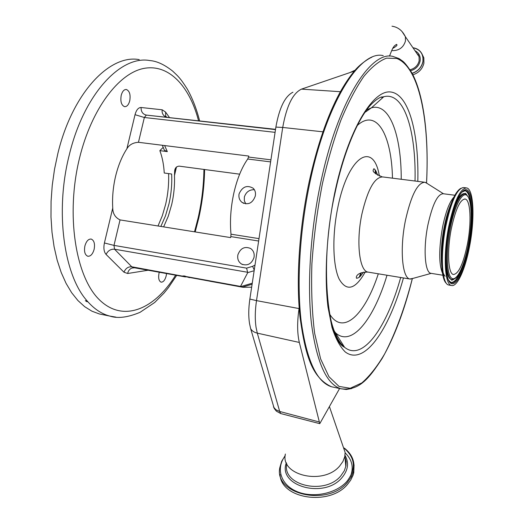 <?xml version="1.0" encoding="UTF-8"?>
<svg xmlns="http://www.w3.org/2000/svg" width="524" height="524" viewBox="0 0 524 524"><rect width="100%" height="100%" fill="white"/><g stroke="black" fill="none" stroke-linecap="round" stroke-linejoin="round"><path stroke-width="0.79" d="M421.728 53.422L423.851 57.837L423.909 63.221C422.436 69.017 418.774 72.875 412.919 74.788M413.619 278.224L409.853 279.004C402.137 277.949 399.616 248.428 405.504 220.146C411.209 195 417.707 182.378 424.997 182.287L427.027 183.387M431.383 273.39L430.813 273.299C424.826 272.48 423.137 248.225 427.885 225.025C432.477 204.321 437.606 193.893 443.271 193.742L454.839 195.242M446.134 283.117C440.691 278.277 439.996 251.251 445.066 225.968C449.671 204.268 454.937 191.725 460.851 188.332M449.291 285.122L448.23 284.866C441.706 282.96 440.271 253.812 445.878 225.962C451.223 201.321 457.092 188.502 463.471 187.52M469.556 246.477C465.286 269.31 457.17 287.375 451.419 285.469C444.647 284.578 443.022 254.933 448.767 226.368C454.301 200.967 460.275 188.155 466.688 187.939C473.834 189.157 474.986 219.111 469.556 246.477M467.382 244.374C463.255 263.998 458.585 274.039 453.365 274.491C448.099 273.777 446.88 250.819 451.302 228.818C455.566 209.168 460.19 199.238 465.181 199.041C470.67 199.945 471.607 223.086 467.382 244.374M375.151 169.848L375.374 173.542M360.781 272.945L359.169 277.307M375.623 170.555L375.806 173.942M361.291 272.742L359.844 276.718M280.052 474.502C280.668 498.9 329.793 506.459 347.687 484.137L350.628 480.239L353.045 475.268L353.779 472.714L354.054 464.978M285.384 454.033C280.032 475.491 323.524 485.597 339.722 465.96L342.938 461.474L344.753 456.673L345.133 452.441L342.185 443.835M335.629 100.863L331.299 110.282M299.158 307.798L299.047 308.571C297.095 322.077 297.193 333.369 299.328 342.454L319.778 423.661L339.598 388.494M292.949 92.217C285.004 96.18 279.318 107.806 275.879 127.09L249.856 299.08C248.52 308.171 248.409 316.319 249.522 323.537L250.662 328.712L274.216 408.465L276.397 411.189L280.746 413.567L319.778 423.661M255.267 196.127C252.496 203.364 248.029 205.408 241.859 202.244C239.403 200.083 238.479 197.279 239.095 193.841C242.389 186.636 247.092 184.776 253.203 188.26C255.208 190.284 255.895 192.904 255.267 196.127M258.64 241.033L230.822 236.599L230.992 234.189C229.781 221.108 230.73 207.419 233.842 193.101C237.11 178.9 241.741 167.542 247.721 159.014L248.533 157.036L270.928 159.84M254.382 189.714C249.391 189.577 246.044 192.007 244.348 197.004L244.315 200.64L245.749 203.875M254.147 270.712L247.721 272.644L247.623 272.264L114.533 249.208L131.779 266.788L242.939 287.283L251.651 287.204M148.148 270.233L127.673 273.502L123.978 272.211L106.077 254.428C103.935 251.893 103.379 248.075 104.407 242.972L113.99 245.389L246.594 268.144L247.623 272.264M123.978 272.211C125.557 268.386 128.157 266.578 131.779 266.788L134.563 267.797L185.444 276.947M127.673 273.502C128.125 270.934 129.52 269.113 131.865 268.039L134.563 267.797M189.406 277.654L184.54 275.978L182.856 275.958M275.545 129.323L146.34 115.084L144.349 117.494L138.46 142.299C133.089 142.639 129.238 144.794 126.893 148.77C121.981 156.355 118.221 165.479 115.614 176.149C113.092 186.872 112.136 197.502 112.745 208.041C112.798 213.589 115.228 217.545 120.042 219.91L113.99 245.389L114.533 249.208C110.774 248.959 107.957 250.695 106.077 254.428M94.13 249.352C92.728 254.14 90.613 256.439 87.79 256.249C84.881 254.939 83.919 251.507 84.895 245.946C86.303 241.171 88.412 238.872 91.209 239.062C94.13 240.378 95.106 243.811 94.13 249.352M129.742 100.837C128.629 104.813 126.913 106.758 124.581 106.667C121.358 105.265 120.238 101.479 121.214 95.303C122.334 91.333 124.044 89.394 126.35 89.486C129.592 90.901 130.718 94.68 129.742 100.837M166.547 273.548L166.187 275.886C165.008 280.163 163.305 282.253 161.084 282.148C158.857 281.074 158.169 278.106 159.014 273.246L159.283 272.238M163.639 226.885L168.256 216.274L171.702 204.524C173.909 194.856 174.839 185.201 174.485 175.566L174.616 171.525C174.774 168.217 176.28 166.422 179.136 166.134L239.651 174.171M138.46 142.299L248.749 156.06L248.533 157.036M160.855 226.44L165.479 215.849L168.924 204.105C171.23 194.037 172.134 184.009 171.643 174.02L164.248 173.012C163.776 164.68 162.309 157.226 159.853 150.65L163.259 147.303M164.615 145.561L167.333 151.606L159.853 150.65M115.883 317.118L109.876 316.096C101.898 314.053 94.517 309.219 87.731 301.601L87.298 301.103C63.954 275.558 54.765 211.84 69.253 155.025C83.807 94.051 120.854 55 149.877 60.568C156.846 61.085 164.457 64.609 172.724 71.153C178.009 76.177 180.092 77.709 187.317 89.113C192.511 98.433 196.598 108.979 199.585 120.756M103.143 314.728L99.383 313.968L91.89 311.171L84.698 306.697L77.919 300.54L71.67 292.739L66.057 283.34L61.19 272.454L57.168 260.199L54.083 246.739L52.007 232.283L50.992 217.041L51.07 201.275L52.256 185.241L54.529 169.219L57.856 153.493C72.417 92.846 109.791 54.038 139.201 59.618M87.731 301.601L87.069 301.772L85.327 300.704L87.298 301.103M166.187 116.95L165.702 116.112L165.571 112.064L169.337 117.356M166.874 117.081L164.15 115.876C162.466 114.186 161.811 112.162 162.191 109.791L165.571 112.064M167.333 151.606L164.372 150.25L162.342 145.279M254.002 257.513C254.664 253.609 253.537 250.603 250.623 248.494C244.675 246.077 240.431 248.193 237.883 254.828C237.189 258.967 238.453 262.066 241.682 264.122C247.505 266.14 251.612 263.932 254.002 257.513M230.822 236.599L230.599 237.595L120.042 219.91M186.832 276.672L241.053 286.517L252.26 283.196M247.721 272.644L240.575 286.327M241.053 286.517L209.96 280.936M252.103 284.244L242.468 287.093L242.939 287.283M209.895 281.237L242.468 287.093M402.242 31.853L405.399 36.713L405.452 41.049C403.519 47.304 399.321 50.5 392.869 50.645L391.683 50.487M415.689 51.738L419.069 56.671L419.135 60.83C417.89 65.526 414.864 68.5 410.056 69.758M415.008 50.743C419.095 52.931 420.785 56.435 420.078 61.249C418.8 66.148 415.656 69.306 410.659 70.72M412.971 47.769C420.392 49.426 423.693 54.103 422.868 61.799C421.434 67.485 417.851 71.31 412.126 73.281M423.851 57.837L422.907 56.435C421.493 51.49 418.172 48.581 412.938 47.723C418.178 48.588 421.499 51.49 422.907 56.435L422.966 61.839C421.519 67.55 417.923 71.395 412.178 73.38M416.881 53.481L418.558 55.177M334.43 387.387L331.417 386.745C316.751 382.048 306.678 360.25 301.195 321.343C296.597 282.862 299.748 229.957 310.064 181.645C326.937 101.139 360.492 49.819 383.254 55.636M351.82 388.526L346.226 389.496L340.783 388.743C326.432 384.112 316.64 362.294 311.413 323.282C307.051 284.689 310.339 231.569 320.636 183.04C337.482 102.167 370.553 50.592 392.817 56.389L399.013 58.577L402.629 61.079C404.849 62.762 408.006 66.817 412.106 73.242C424.171 96.016 428.868 137.576 426.562 183.014M412.25 278.886C404.744 307.974 395.574 332.93 384.734 353.766C377.359 366.315 369.748 376.016 361.887 382.874L350.209 388.271L339.028 386.411L328.948 376.684L320.616 358.901L314.662 333.388C312.029 312.835 311.105 289.661 311.891 263.854C313.732 237.162 317.243 210.406 322.43 183.577C327.716 160.541 333.873 139.417 340.895 120.206C348.25 102.54 355.881 87.967 363.78 76.497C371.654 66.987 379.258 60.863 386.581 58.138L396.779 58.485C419.397 67.223 429.752 121.653 426.529 182.987M403.454 277.949C389.037 330.14 364.187 366.407 345.218 351.925C340.056 346.803 335.648 338.655 331.993 327.467L327.959 306.926C324.186 275.513 326.583 232.99 334.718 192.911C347.838 130.443 373.003 89.1 390.989 92.028C409.12 94.608 418.971 133.607 417.811 181.376M400.696 277.491C386.81 327.428 362.608 362.071 344.569 347.274C338.281 342.172 333.415 331.771 329.976 316.07M387.007 275.238C374.025 318.585 352.252 346.98 336.139 333.362L334.083 331.384M366.571 109.988L371.451 107.806L383.797 96.73C404.187 91.346 416.207 131.02 415.034 181.022M365.438 112.051L371.451 107.806C389.771 102.566 401.364 135.67 401.233 179.28M357.263 125.498C376.756 107.721 391.651 135.244 392.469 178.173M378.308 273.803C365.123 314.439 343.096 336.277 329.583 313.987M365.248 271.943C355.331 289.543 346.626 291.92 339.146 279.069C332.72 265.57 332.013 235.06 337.921 207.006C348.296 155.287 373.782 140.622 379.363 176.09M368.726 272.225L367.914 272.087C359.326 270.882 355.953 241.715 361.92 213.949C367.75 189.262 374.712 176.929 382.808 176.948L424.27 182.195M442.485 273.155C438.771 264.188 438.791 248.848 442.557 227.121C445.695 211.951 449.461 201.956 453.856 197.148M445.105 276.227C440.415 271.904 439.826 248.717 444.169 227.102C446.048 217.624 448.361 209.816 451.099 203.679M469.209 246.142C464.749 269.709 456.247 287.368 450.66 283.17C445.007 279.358 444.103 252.575 449.179 226.768C454.177 200.882 463.393 184.586 468.436 191.077C473.558 197.201 473.748 222.641 469.209 246.142M461.749 192.197L465.463 190.533C472.412 191.057 473.65 219.654 468.436 245.88C464.336 267.797 456.489 284.958 451.053 282.606L448.662 280.261M464.185 261.397C459.6 276.141 455.081 283.124 450.627 282.338L449.415 281.545M462.862 191.122L464.978 190.664C469.091 192.007 471.168 199.985 471.2 214.604M451.347 217.113C456.024 200.685 460.596 192.845 465.07 193.592L466.543 194.62M455.939 277.72L452.074 279.574C445.931 279.338 444.372 253.007 449.487 227.593C454.452 204.858 459.79 193.611 465.495 193.841L467.991 196.389M454.387 278.82L451.59 279.692C447.47 278.31 445.583 269.552 445.924 253.4M454.072 279.2L451.662 280.301L451.59 279.692L455.074 278.408C457.799 277.877 465.05 263.402 468.227 245.193C464.212 266.323 456.587 282.036 451.629 278.178C446.605 274.661 445.832 250.806 450.339 227.888C454.773 204.904 462.967 190.264 467.493 195.963C472.098 201.321 472.294 224.102 468.22 245.186C470.31 233.586 471.286 222.766 471.161 212.724C470.283 199.362 469.104 199.172 468.187 196.729L465.07 193.592L465.292 193.238L466.681 194.581M381.741 96.914L382.677 97.733M381.387 97.005L382.448 97.936M375.322 170.09L375.354 173.169M360.512 273.711L359.444 277.078M344.989 456.967L345.807 466.57L346.115 461.415L344.799 456.476M350.405 476.558C353.942 467.624 352.194 459.731 345.146 452.893M285.207 455.546L281.696 461.264L279.888 467.375C273.41 494.27 327.533 507.055 347.491 482.27L351.375 476.742L353.595 470.847L354.08 465.168L352.999 459.659M285.187 455.873C275.722 468.07 280.445 484.497 296.564 491.401C312.546 498.462 336.126 493.739 346.908 481.392C356.241 469.19 355.416 458.199 344.425 448.406M286.366 462.699C277.255 485.951 324.271 499.32 341.982 477.633C348.185 470.185 349.187 462.751 344.995 455.31M286.838 463.838C281.565 485.362 324.762 495.56 340.816 475.884L344.353 470.709L345.958 465.836L346.154 461.454L344.785 456.522M354.348 71.074L301.49 89.126L340.384 91.707M301.49 89.126C292.811 93.226 286.556 106.005 282.718 127.456L322.941 131.819M275.879 127.09L282.718 127.456L256.505 300.625L299.047 308.571M249.856 299.08L256.505 300.625C255.031 310.614 254.893 319.568 256.079 327.474L257.304 333.14L299.328 342.454M250.662 328.712C251.972 330.926 254.186 332.406 257.304 333.14L279.698 411.471L319.09 421.938M280.746 413.567L279.698 411.471L275.938 409.755L273.43 406.958M355.128 70.183L349.94 72.581M230.992 234.189L259.007 238.623M270.613 161.903L247.721 159.014M246.594 268.144L252.62 266.323L254.238 270.102M252.62 266.323L254.998 265.072M104.407 242.972L112.745 208.041M194.502 231.818L198.138 217.892C201.753 201.871 203.685 185.719 203.934 169.429M198.511 120.631C189.583 86.185 168.82 63.581 143.733 68.441C118.752 73.242 91.595 108.756 79.569 157.921C65.546 214.604 75.548 276.751 99.305 299.702C123.022 323.059 154.56 309.442 175.612 275.179M126.893 148.77L135.028 114.684C136.351 109.916 138.369 107.518 141.067 107.499L162.191 109.791M176.477 166.966L174.485 175.566M141.067 107.499C141.028 111.73 142.783 114.258 146.34 115.084L275.5 129.618M275.087 132.349L144.349 117.494L135.028 114.684M415.709 51.765L405.399 36.713C403.997 34.086 400.762 27.477 391.985 26.2M389.489 56.127C393.832 44.92 393.21 48.077 394.343 45.935L396.471 44.363C397.788 44.953 396.537 46.309 392.725 48.418M309.193 181.658C317.092 145.875 327.146 116.518 339.356 93.593C344.451 84.344 349.6 76.661 354.8 70.557C360.82 63.116 370.94 57.267 371.857 57.273M412.29 278.879C404.273 310.928 394.179 337.528 382.009 358.685C369.014 378.367 359.353 391.173 340.783 388.743L331.417 386.745C311.675 377.49 305.204 354.748 299.957 316.719C295.988 278.834 299.269 228.143 309.167 181.769M334.116 330.716L344.569 347.274C327.146 339.893 319.24 262.629 334.987 193.166C343.292 153.82 356.903 120.736 370.075 105.573C373.861 101.558 377.319 98.807 380.444 97.326L383.797 96.73M377.594 175.226C376.396 171.499 375.151 169.331 373.861 168.728L373.226 170.13C372.453 171.721 375.42 173.961 382.134 176.857M409.853 279.004L367.914 272.087C355.907 272.166 355.724 277.746 356.7 278.329L358.816 277.576C360.126 276.24 359.222 278.048 363.505 272.133M431.16 273.371L410.416 279.109M442.865 275.244L430.813 273.299M451.419 285.469L448.642 285.01M449.238 281.133L450.725 282.718L449.16 281.159C445.603 277.831 444.083 251.212 449.192 226.781C452.428 210.936 456.319 199.775 460.851 193.297C462.744 190.926 464.199 189.878 465.214 190.16L465.463 190.533L462.076 191.895M465.181 199.041L464.69 198.976M466.052 187.861L463.897 187.585M443.494 193.769L425.547 182.45M353.779 472.714L353.595 470.847C355.207 461.788 352.115 454.19 344.314 448.066M329.413 406.572L345.133 452.441M131.865 268.039L133.954 267.725M165.715 204.019C168.027 193.847 168.983 183.714 168.59 173.601M99.383 313.968L109.876 316.096C117.717 318.716 127.771 317.459 140.046 312.324L154.711 302.472L164.045 293.06L168.427 287.643L176.686 275.369M195.183 231.929L198.714 218.298C202.349 202.179 204.314 185.922 204.609 169.521M166.331 116.983L165.702 116.112M165.243 116.603L164.15 115.876M165.656 204.275L162.355 215.639L158.012 225.982M174.616 171.525L175.199 168.997M241.859 202.244L243.837 203.41M241.682 264.122L242.704 264.587"/></g></svg>
